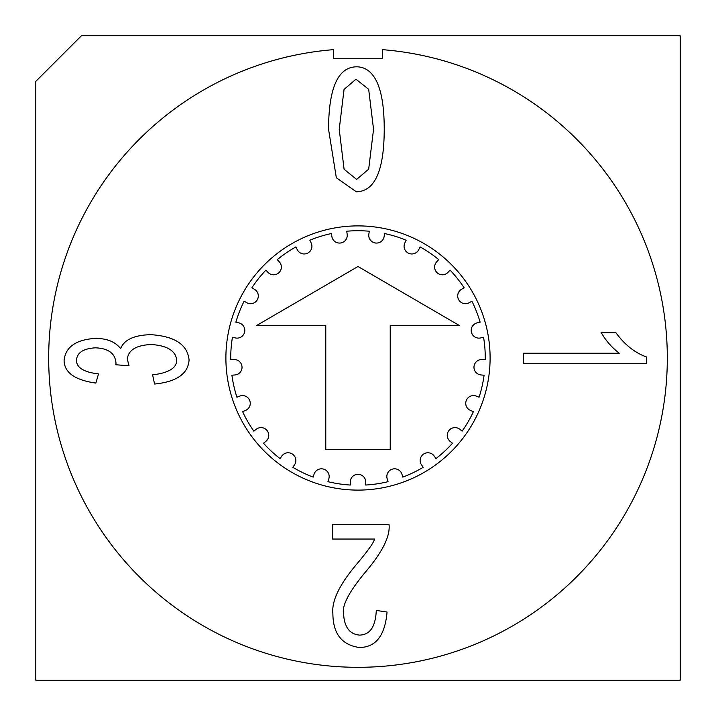 <?xml version="1.0" encoding="UTF-8"?>
<svg xmlns="http://www.w3.org/2000/svg" width="716" height="716" viewBox="0 0 716 716"><rect width="100%" height="100%" fill="white"/><g stroke="black" fill="none" stroke-linecap="round" stroke-linejoin="round"><path stroke-width="1.07" d="M490.102 358A132.102 132.102 0 0 1 291.949 472.408A132.102 132.102 0 0 1 291.949 243.592A132.102 132.102 0 0 1 490.102 358M390.22 449.505L325.78 449.505L325.78 325.583L256.507 325.583L358 266.495L459.493 325.583L390.22 325.583L390.22 449.505M313.169 477.107L314.047 474.26A7.733 7.733 0 0 1 323.713 469.15A7.733 7.733 0 0 1 328.823 478.816L327.946 481.671A127.269 127.269 0 0 0 350.267 485.036L350.267 482.047A7.733 7.733 0 0 1 358 474.314A7.733 7.733 0 0 1 365.733 482.047L365.733 485.036A127.269 127.269 0 0 0 388.054 481.671L387.177 478.816A7.733 7.733 0 0 1 392.287 469.15A7.733 7.733 0 0 1 401.953 474.26L402.831 477.107A127.269 127.269 0 0 0 423.174 467.315L421.491 464.845A7.733 7.733 0 0 1 423.523 454.105A7.733 7.733 0 0 1 434.263 456.137L435.946 458.607A127.269 127.269 0 0 0 452.494 443.249L450.158 441.387A7.733 7.733 0 0 1 448.941 430.522A7.733 7.733 0 0 1 459.806 429.296L462.142 431.157A127.269 127.269 0 0 0 473.428 411.611L470.645 410.519A7.733 7.733 0 0 1 466.277 400.495A7.733 7.733 0 0 1 476.301 396.118L479.076 397.21A127.269 127.269 0 0 0 484.097 375.202L481.125 374.978A7.733 7.733 0 0 1 473.992 366.69A7.733 7.733 0 0 1 482.28 359.557L485.26 359.781A127.269 127.269 0 0 0 483.568 337.272L480.66 337.934A7.733 7.733 0 0 1 471.397 332.117A7.733 7.733 0 0 1 477.214 322.862L480.132 322.191A127.269 127.269 0 0 0 471.88 301.176L469.293 302.671A7.733 7.733 0 0 1 458.732 299.843A7.733 7.733 0 0 1 461.56 289.282L464.147 287.787A127.269 127.269 0 0 0 450.078 270.138L448.046 272.331A7.733 7.733 0 0 1 437.118 272.733A7.733 7.733 0 0 1 436.706 261.805L438.738 259.622A127.269 127.269 0 0 0 420.086 246.904L418.788 249.589A7.733 7.733 0 0 1 408.469 253.204A7.733 7.733 0 0 1 404.853 242.885L406.151 240.191A127.269 127.269 0 0 0 384.582 233.541L384.134 236.495A7.733 7.733 0 0 1 375.336 242.984A7.733 7.733 0 0 1 368.838 234.186L369.286 231.232A127.269 127.269 0 0 0 346.714 231.232L347.162 234.186A7.733 7.733 0 0 1 340.664 242.984A7.733 7.733 0 0 1 331.866 236.495L331.418 233.541A127.269 127.269 0 0 0 309.849 240.191L311.147 242.885A7.733 7.733 0 0 1 307.531 253.204A7.733 7.733 0 0 1 297.212 249.589L295.914 246.904A127.269 127.269 0 0 0 277.262 259.622L279.294 261.805A7.733 7.733 0 0 1 278.882 272.733A7.733 7.733 0 0 1 267.954 272.331L265.922 270.138A127.269 127.269 0 0 0 251.853 287.787L254.44 289.282A7.733 7.733 0 0 1 257.268 299.843A7.733 7.733 0 0 1 246.707 302.671L244.12 301.176A127.269 127.269 0 0 0 235.868 322.191L238.786 322.862A7.733 7.733 0 0 1 244.604 332.117A7.733 7.733 0 0 1 235.34 337.934L232.431 337.272A127.269 127.269 0 0 0 230.74 359.781L233.72 359.557A7.733 7.733 0 0 1 242.008 366.69A7.733 7.733 0 0 1 234.875 374.978L231.903 375.202A127.269 127.269 0 0 0 236.924 397.21L239.699 396.118A7.733 7.733 0 0 1 249.723 400.495A7.733 7.733 0 0 1 245.355 410.519L242.572 411.611A127.269 127.269 0 0 0 253.858 431.157L256.194 429.296A7.733 7.733 0 0 1 267.059 430.522A7.733 7.733 0 0 1 265.842 441.387L263.506 443.249A127.269 127.269 0 0 0 280.054 458.607L281.737 456.137A7.733 7.733 0 0 1 292.477 454.105A7.733 7.733 0 0 1 294.509 464.845L292.826 467.315A127.269 127.269 0 0 0 313.169 477.107M374.477 539.05L332.689 539.05L332.689 524.577L389.039 524.577C390.292 535.702 383.051 550.801 367.29 569.864C349.614 590.664 341.702 605.351 343.564 613.925C344.378 627.225 349.739 634.287 359.629 635.101C370.029 634.823 375.578 626.598 376.276 610.426L387.052 612.037C385.029 635.638 375.766 647.461 359.253 647.488C341.827 644.973 333.03 633.687 332.877 613.639C331.49 600.724 339.876 583.701 358.027 562.588C368.552 549.951 374.038 542.102 374.477 539.05M646.369 363.737L523.459 363.737L523.459 353.239L619.233 353.239C611.607 347.287 605.557 340.324 601.082 332.349L615.644 332.349C624.433 344.512 634.68 352.702 646.369 356.926L646.369 363.737M189.078 360.014C188.102 373.824 176.601 381.825 154.575 384.036L152.589 374.862C168.663 372.911 176.7 368.024 176.7 360.202C175.715 350.75 167.177 345.524 151.076 344.512C136.04 345.264 128.128 350.187 127.341 359.262L129.041 365.786L115.813 364.748L116.001 363.325C115.401 353.552 108.564 348.388 95.479 347.824C83.414 348.486 77.077 352.612 76.478 360.202C76.442 367.612 83.79 372.186 98.504 373.913L95.863 383.087C74.804 380.089 64.216 372.499 64.091 360.3C65.577 346.875 76.129 339.563 95.765 338.364C107.266 338.525 115.553 341.962 120.628 348.674C124.056 339.751 134.116 335.088 150.79 334.676C174.776 336.189 187.538 344.638 189.078 360.014M356.622 179.412L368.677 169.155L373.546 129.301L368.677 89.312L355.959 79.199L344.047 89.455L339.223 129.301L344.092 169.253L356.622 179.412M356.335 191.799L336.341 177.756L328.546 129.301C328.698 87.987 337.997 67.152 356.434 66.812C364.56 66.812 370.995 71.099 375.721 79.664C381.395 90.001 384.232 106.55 384.232 129.301C384.134 170.623 374.835 191.449 356.335 191.799M382.487 58.739L382.487 49.655A309.312 309.312 0 0 1 621.694 519.682A309.312 309.312 0 0 1 94.306 519.682A309.312 309.312 0 0 1 333.513 49.655L333.513 58.739L382.487 58.739M81.364 35.8L35.8 81.364L35.8 680.2L680.2 680.2L680.2 35.8L81.364 35.8"/></g></svg>

